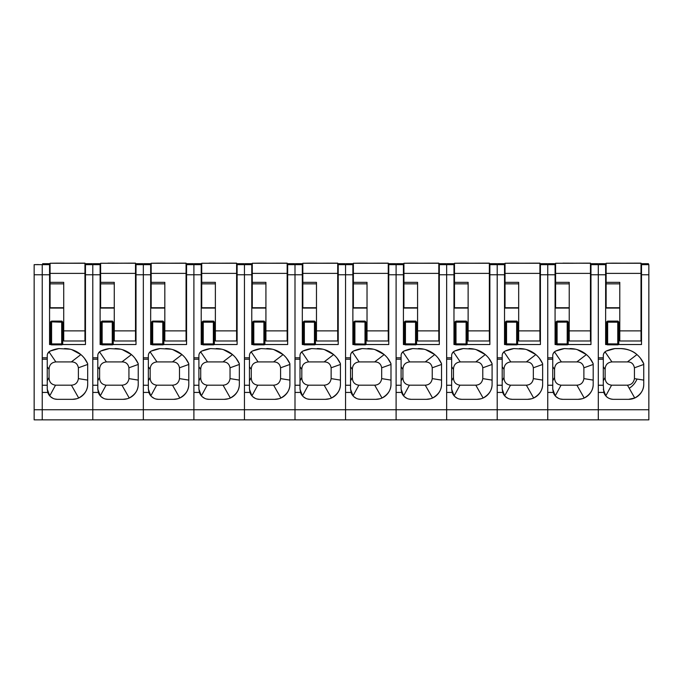 <?xml version="1.0" encoding="UTF-8"?>
<svg xmlns="http://www.w3.org/2000/svg" width="683" height="683" viewBox="0 0 683 683"><rect width="100%" height="100%" fill="white"/><g stroke="black" fill="none" stroke-linecap="round" stroke-linejoin="round"><path stroke-width="1.02" d="M49.569 264.663L42.235 264.663L49.569 264.663L49.569 274.771L42.235 274.771L42.235 264.663L40.118 264.663M38.393 264.56L34.15 264.663L42.235 264.663L42.235 409.74L34.15 409.74L34.15 419.857L42.235 419.857L42.235 409.74L42.235 419.857L92.786 419.857L92.786 409.74L42.235 409.74L42.235 392.435L47.767 392.435L47.247 389.216L49.731 395.858L55.528 385.178C51.234 384.538 49.082 381.959 49.065 377.451L47.247 380.798M35.32 264.663L38.393 264.663M71.758 349.636L80.884 354.588L71.348 361.922L55.861 361.922C51.49 362.408 49.219 364.901 49.065 369.383L47.247 366.711L47.247 357.781L42.235 357.781L42.235 274.771L34.15 274.771L34.15 409.74M34.15 274.771L34.15 264.663L42.235 264.663M71.348 361.922C75.284 361.888 77.631 363.843 78.383 367.804L78.383 378.613C77.708 382.719 75.386 384.905 71.399 385.178L55.528 385.178M49.065 369.383L49.065 377.451M47.247 356.074L47.247 385.238L42.235 385.238M47.665 353.632L50.2 351.053A5.054 5.054 0 0 0 47.247 355.655M58.866 348.578A30.334 30.334 0 0 0 50.2 351.053L58.866 348.578L69.973 349.175M87.68 364.449L78.383 367.804M47.767 392.435A10.108 10.108 0 0 0 57.355 399.333L72.518 399.333A15.163 15.163 0 0 0 87.68 384.162L87.68 363.74L84.35 358.182M87.68 380.107L78.383 378.613M87.68 384.162C87.808 389.831 84.812 394.45 78.69 398.018L71.399 385.178M47.247 388.806L47.247 385.238M57.355 399.333L54.717 398.983M53.086 398.385L50.482 396.635M72.518 399.333L76.53 398.787M50.072 268.641L49.569 267.77L50.072 268.641M84.957 268.65L85.46 267.77L84.957 268.65M85.46 284.649L84.957 284.649M50.072 284.649L49.569 284.649M87.68 363.74A25.28 25.28 0 0 0 64.518 348.578M648.85 264.663L641.516 264.663L648.85 264.663L648.85 419.857L92.786 419.857L92.786 264.663L100.119 264.663L100.119 274.771L85.46 274.771L85.46 344.531L62.435 344.531M50.849 344.531L49.569 344.531L49.569 274.771M85.46 274.771L85.46 264.663L100.119 264.663M61.701 321.095L61.701 322.197L50.61 321.838A1.007 1.007 0 0 0 50.576 322.103L50.576 343.839L51.592 344.855L61.701 344.855A1.007 1.007 0 0 0 62.674 344.104L61.701 343.933L62.708 343.839L61.701 344.855L61.701 321.095L51.592 321.095L50.61 321.838L51.592 322.197L51.592 321.095M62.674 344.104A1.007 1.007 0 0 0 62.708 343.839L62.708 322.103L61.957 321.13M50.072 273.379L84.957 273.379L84.957 263.262L50.072 263.262L50.072 282.352L63.724 282.352L63.724 340.996L84.957 340.996L84.957 330.888L63.724 330.888M63.724 308.067L50.072 308.067L50.072 282.352M84.957 263.262L84.957 263.706L92.359 263.698L92.487 264.663M84.957 273.379L84.957 330.888M42.542 264.663L42.662 263.698L50.072 263.706M67.532 263.262L67.515 263.262C54.478 263.151 54.478 263.134 67.515 263.211C80.551 263.134 80.551 263.151 67.515 263.262C54.478 263.151 54.478 263.134 67.515 263.211C80.551 263.134 80.551 263.151 67.515 263.262L67.497 263.262M57.406 263.151L50.072 263.262M84.957 263.143L77.623 263.151M122.308 349.636L131.435 354.588L121.898 361.922C125.834 361.888 128.182 363.843 128.933 367.804L128.933 378.613C128.259 382.719 125.937 384.905 121.95 385.178L106.078 385.178L100.281 395.858L97.797 389.216L97.797 385.238L92.786 385.238M121.898 361.922L106.411 361.922L99.53 351.839L100.751 351.053A5.054 5.054 0 0 0 97.797 355.655L97.797 356.074M106.078 385.178C101.784 384.538 99.633 381.959 99.616 377.451L99.616 369.383C99.769 364.901 102.04 362.408 106.411 361.922M99.616 369.383L97.797 366.711L97.797 357.781L92.786 357.781L92.786 264.663M98.215 353.632L99.53 351.839M109.417 348.578A30.334 30.334 0 0 0 100.751 351.053L109.417 348.578L120.524 349.175M138.231 364.449L128.933 367.804M97.797 388.806L98.318 392.435A10.108 10.108 0 0 0 107.905 399.333L123.068 399.333A15.163 15.163 0 0 0 138.231 384.162L138.231 363.74L134.901 358.182M138.231 380.107L128.933 378.613M138.231 384.162C138.359 389.831 135.362 394.45 129.241 398.018L121.95 385.178M107.905 399.333L105.267 398.983M103.637 398.385L101.033 396.635M123.068 399.333L127.081 398.787M100.623 268.641L100.119 267.77L100.623 268.641M135.507 268.65L136.011 267.77L135.507 268.65M136.011 284.649L135.507 284.649M100.623 284.649L100.119 284.649M97.797 355.655L97.797 385.238M138.231 363.74A25.28 25.28 0 0 0 115.068 348.578M98.318 392.435L92.786 392.435L92.786 409.74L143.336 409.74L143.336 264.663L136.011 264.663L136.011 344.531L112.985 344.531M101.4 344.531L100.119 344.531L100.119 274.771M143.336 264.663L150.67 264.663L143.336 264.663L143.336 357.781L148.348 357.781L148.348 385.238L143.336 385.238M143.336 419.857L143.336 409.74L143.336 419.857M112.251 321.095L112.251 322.197L112.251 321.095L102.143 321.095L101.161 321.838L102.143 322.197L102.143 321.095M112.251 322.197L112.251 343.933L113.258 343.839A1.007 1.007 0 0 1 112.251 344.855L112.251 343.933L101.127 343.839A1.007 1.007 0 0 0 101.878 344.821L101.127 343.839L101.161 321.838A1.007 1.007 0 0 0 101.127 322.103L113.258 322.103L113.224 344.104L112.251 344.855L102.143 344.855L102.143 322.197M112.507 321.13L113.258 322.103M118.082 263.262L118.065 263.262C105.028 263.151 105.028 263.134 118.065 263.211C131.102 263.134 131.102 263.151 118.065 263.262C105.028 263.151 105.028 263.134 118.065 263.211C131.102 263.134 131.102 263.151 118.065 263.262L100.623 263.262L100.623 282.352L114.274 282.352L114.274 340.996L135.507 340.996L135.507 330.888L114.274 330.888M114.274 308.067L100.623 308.067L100.623 282.352M100.623 273.379L135.507 273.379L135.507 263.262L135.507 263.706L142.909 263.698L143.037 264.663M135.507 273.379L135.507 330.888M107.957 263.151L135.507 263.262M93.093 264.663L93.212 263.698L100.623 263.706M135.507 263.143L128.173 263.151M172.859 349.636L181.985 354.588L172.449 361.922C176.385 361.888 178.733 363.843 179.484 367.804L179.484 378.613C178.809 382.719 176.487 384.905 172.5 385.178L156.629 385.178L150.832 395.858L148.348 389.216L148.348 385.238M172.449 361.922L156.962 361.922L150.081 351.839L151.302 351.053A5.054 5.054 0 0 0 148.348 355.655L148.348 356.074M156.629 385.178C152.335 384.538 150.183 381.959 150.166 377.451L150.166 369.383C150.32 364.901 152.591 362.408 156.962 361.922M150.166 369.383L148.348 366.711L148.348 355.655M148.766 353.632L150.081 351.839M159.967 348.578A30.334 30.334 0 0 0 151.302 351.053L159.976 348.578L171.074 349.175M188.79 364.449L179.484 367.804M148.348 388.806L148.868 392.435A10.108 10.108 0 0 0 158.456 399.333L173.619 399.333A15.163 15.163 0 0 0 188.79 384.162L188.79 363.74L185.452 358.182M188.79 380.107L179.484 378.613M188.79 384.162C188.909 389.831 185.913 394.45 179.8 398.018L172.5 385.178M158.456 399.333L155.818 398.983M154.187 398.385L151.583 396.635M173.619 399.333L177.631 398.787M151.174 268.641L150.67 267.77L151.174 268.641M186.058 268.65L186.561 267.77L186.058 268.65M186.561 284.649L186.058 284.649M151.174 284.649L150.67 284.649M151.95 344.531L150.67 344.531L150.67 264.663M188.781 363.74A25.28 25.28 0 0 0 165.619 348.578M148.868 392.435L143.336 392.435L143.336 409.74L193.895 409.74L193.895 264.663L186.561 264.663L186.561 344.531L163.536 344.531M193.895 264.663L186.561 264.663L201.22 264.663L193.895 264.663L193.895 357.781L198.898 357.781L198.898 385.238L193.895 385.238M193.895 419.857L193.895 409.74L193.895 419.857M162.802 321.095L162.802 322.197L151.72 321.838A1.007 1.007 0 0 0 151.677 322.103L151.677 343.839L152.693 344.855L162.802 344.855A1.007 1.007 0 0 0 163.775 344.104L162.802 343.933L163.818 343.839L162.802 344.855L162.802 321.095L152.693 321.095L151.72 321.838L152.693 322.197L152.693 321.095M163.775 344.104A1.007 1.007 0 0 0 163.818 343.839L163.818 322.103L163.066 321.13M151.174 273.379L186.058 273.379L186.058 263.262L151.174 263.262L151.174 282.352L164.825 282.352L164.825 340.996L186.058 340.996L186.058 330.888L164.825 330.888M164.825 308.067L151.174 308.067L151.174 282.352M186.058 263.262L186.058 263.706L193.46 263.698L193.588 264.663M186.058 273.379L186.058 330.888M143.643 264.663L143.772 263.698L151.174 263.706M168.616 263.262L168.599 263.262C155.579 263.151 155.579 263.134 168.616 263.211C181.652 263.134 181.652 263.151 168.616 263.262C155.579 263.151 155.579 263.134 168.616 263.211C181.652 263.134 181.652 263.151 168.616 263.262L168.616 263.262M158.507 263.151L151.174 263.262M186.058 263.143L178.724 263.151M223.409 349.636L232.536 354.588L222.999 361.922C226.935 361.888 229.283 363.843 230.034 367.804L230.034 378.613C229.36 382.719 227.038 384.905 223.059 385.178L207.18 385.178L201.383 395.858L198.898 389.216L198.898 385.238M222.999 361.922L207.512 361.922L200.631 351.839L201.852 351.053A5.054 5.054 0 0 0 198.898 355.655L198.898 356.074M207.18 385.178C202.885 384.538 200.734 381.959 200.717 377.451L200.717 369.383C200.87 364.901 203.141 362.408 207.512 361.922M200.717 369.383L198.898 366.711L198.898 355.655M199.316 353.632L200.631 351.839M210.526 348.578A30.334 30.334 0 0 0 201.852 351.053L210.526 348.578L221.625 349.175M239.34 364.449L230.034 367.804M198.898 388.806L199.419 392.435A10.108 10.108 0 0 0 209.007 399.333L224.169 399.333A15.163 15.163 0 0 0 239.34 384.162L239.34 363.74L236.002 358.182M239.34 380.107L230.034 378.613M239.34 384.162C239.46 389.831 236.463 394.45 230.35 398.018L223.059 385.178M209.007 399.333L206.377 398.983M204.738 398.385L202.134 396.635M224.169 399.333L228.182 398.787M201.724 268.641L201.22 267.77L201.724 268.641M236.608 268.65L237.112 267.77L236.608 268.65M237.112 284.649L236.608 284.649M201.724 284.649L201.22 284.649M202.51 344.531L201.22 344.531L201.22 264.663M239.34 363.74A25.28 25.28 0 0 0 216.169 348.578M199.419 392.435L193.895 392.435L193.895 409.74L244.446 409.74L244.446 264.663L237.112 264.663L237.112 344.531L214.095 344.531M244.446 264.663L237.112 264.663L251.771 264.663L244.446 264.663L244.446 357.781L249.449 357.781L249.449 385.238L244.446 385.238M244.446 419.857L244.446 409.74L244.446 419.857M203.244 322.197L202.27 321.838A1.007 1.007 0 0 0 202.236 322.103L202.236 343.839L203.244 344.855L213.352 344.855A1.007 1.007 0 0 0 214.325 344.104L213.352 343.933L214.368 343.839L213.352 344.855L213.352 343.933L203.244 343.933L203.244 321.095L213.617 321.13L213.352 322.197L203.244 322.197L202.27 321.838L203.244 321.095M214.325 344.104A1.007 1.007 0 0 0 214.368 343.839L214.368 322.103L213.617 321.13M201.724 273.379L236.608 273.379L236.608 263.262L219.166 263.262C206.129 263.151 206.129 263.134 219.166 263.211C232.211 263.134 232.211 263.151 219.166 263.262C206.129 263.151 206.129 263.134 219.166 263.211C232.211 263.134 232.211 263.151 219.166 263.262L201.724 263.262L201.724 282.352L215.376 282.352L215.376 340.996L236.608 340.996L236.608 330.888L215.376 330.888M215.376 308.067L201.724 308.067L201.724 282.352M209.058 263.151L236.608 263.262L236.608 263.706L244.019 263.698L244.138 264.663M236.608 273.379L236.608 330.888M194.194 264.663L194.322 263.698L201.724 263.706M236.608 263.143L229.275 263.151M273.96 349.636L283.086 354.588L273.559 361.922C277.486 361.888 279.834 363.843 280.585 367.804L280.585 378.613C279.91 382.719 277.588 384.905 273.61 385.178L257.73 385.178L251.933 395.858L249.449 389.216L249.449 385.238M273.559 361.922L258.063 361.922L251.19 351.839L252.403 351.053A5.054 5.054 0 0 0 249.449 355.655L249.449 356.074M257.73 385.178C253.436 384.538 251.284 381.959 251.267 377.451L251.267 369.383C251.429 364.901 253.692 362.408 258.063 361.922M251.267 369.383L249.449 366.711L249.449 355.655M249.867 353.632L251.19 351.839M261.077 348.578A30.334 30.334 0 0 0 252.403 351.053L261.077 348.578L272.175 349.175M289.891 364.449L280.585 367.804M249.449 388.806L249.969 392.435A10.108 10.108 0 0 0 259.557 399.333L274.72 399.333A15.163 15.163 0 0 0 289.891 384.162L289.891 363.74L286.553 358.182M289.891 380.107L280.585 378.613M289.891 384.162C290.01 389.831 287.014 394.45 280.901 398.018L273.61 385.178M259.557 399.333L256.928 398.983M255.288 398.385L252.684 396.635M274.72 399.333L278.732 398.787M252.275 268.641L251.771 267.77L252.275 268.641M287.159 268.65L287.663 267.77L287.159 268.65M287.663 284.649L287.159 284.649M252.275 284.649L251.771 284.649M253.06 344.531L251.771 344.531L251.771 264.663M289.891 363.74A25.28 25.28 0 0 0 266.72 348.578M249.969 392.435L244.446 392.435L244.446 409.74L294.996 409.74L294.996 264.663L287.663 264.663L287.663 344.531L264.645 344.531M294.996 264.663L287.663 264.663L302.321 264.663L294.996 264.663L294.996 357.781L299.999 357.781L299.999 385.238L294.996 385.238M294.996 419.857L294.996 409.74L294.996 419.857M263.903 321.095L263.903 322.197L263.903 321.095L253.794 321.095L252.821 321.838L253.794 322.197L253.794 321.095M263.903 322.197L263.903 343.933L264.884 344.104A1.007 1.007 0 0 1 263.903 344.855L263.903 343.933L252.787 343.839A1.007 1.007 0 0 0 253.538 344.821L252.787 343.839L252.821 321.838A1.007 1.007 0 0 0 252.787 322.103L264.919 322.103L264.884 344.104L263.903 344.855L253.794 344.855L253.794 322.197M264.167 321.13L264.919 322.103M252.275 273.379L287.159 273.379L287.159 263.262L252.275 263.262L252.275 282.352L265.926 282.352L265.926 340.996L287.159 340.996L287.159 330.888L265.926 330.888M265.926 308.067L252.275 308.067L252.275 282.352M287.159 263.262L287.159 263.706L294.569 263.698L294.689 264.663M287.159 273.379L287.159 330.888M244.745 264.663L244.873 263.698L252.275 263.706M269.717 263.262L269.7 263.262C256.68 263.151 256.68 263.134 269.717 263.211C282.762 263.134 282.762 263.151 269.717 263.262C256.68 263.151 256.68 263.134 269.717 263.211C282.762 263.134 282.762 263.151 269.717 263.262L269.734 263.262M259.608 263.151L252.275 263.262M287.159 263.143L279.825 263.151M324.51 349.636L333.637 354.588L324.109 361.922C328.036 361.888 330.384 363.843 331.135 367.804L331.135 378.613C330.47 382.719 328.139 384.905 324.16 385.178L308.281 385.178L302.484 395.858L299.999 389.216L299.999 385.238M324.109 361.922L308.614 361.922L301.741 351.839L302.953 351.053A5.054 5.054 0 0 0 299.999 355.655L299.999 356.074M308.281 385.178C303.986 384.538 301.835 381.959 301.818 377.451L301.818 369.383C301.98 364.901 304.242 362.408 308.614 361.922M301.818 369.383L299.999 366.711L299.999 355.655M300.418 353.632L301.741 351.839M311.627 348.578A30.334 30.334 0 0 0 302.953 351.053L311.627 348.578L322.726 349.175M340.441 364.449L331.135 367.804M299.999 388.806L300.52 392.435A10.108 10.108 0 0 0 310.108 399.333L325.27 399.333A15.163 15.163 0 0 0 340.441 384.162L340.441 363.74L337.103 358.182M340.441 380.107L331.135 378.613M340.441 384.162C340.561 389.831 337.564 394.45 331.451 398.018L324.16 385.178M310.108 399.333L307.478 398.983M305.839 398.385L303.235 396.635M325.27 399.333L329.283 398.787M302.825 268.641L302.321 267.77L302.825 268.641M337.709 268.65L338.213 267.77L337.709 268.65M338.213 284.649L337.709 284.649M302.825 284.649L302.321 284.649M303.611 344.531L302.321 344.531L302.321 264.663M340.441 363.74A25.28 25.28 0 0 0 317.271 348.578M300.52 392.435L294.996 392.435L294.996 409.74L345.547 409.74L345.547 264.663L338.213 264.663L338.213 344.531L315.196 344.531M345.547 264.663L338.213 264.663L352.872 264.663L345.547 264.663L345.547 357.781L350.55 357.781L350.55 385.238L345.547 385.238M345.547 419.857L345.547 409.74L345.547 419.857M304.345 322.197L303.372 321.838A1.007 1.007 0 0 0 303.337 322.103L303.337 343.839L315.469 343.839A1.007 1.007 0 0 1 314.453 344.855L314.453 322.197L304.345 322.197L304.345 321.095L314.453 321.095L315.469 322.103L315.435 344.104L314.453 344.855L304.345 344.855L304.345 322.197L303.372 321.838L304.345 321.095M303.337 343.839L304.345 344.855A1.007 1.007 0 0 1 303.337 343.839M302.825 273.379L337.709 273.379L337.709 263.262L302.825 263.262L302.825 282.352L316.477 282.352L316.477 340.996L337.709 340.996L337.709 330.888L316.477 330.888M316.477 308.067L302.825 308.067L302.825 282.352M320.267 263.262L320.267 263.262C307.23 263.151 307.23 263.134 320.267 263.211C333.313 263.134 333.313 263.151 320.267 263.262C307.23 263.151 307.23 263.134 320.267 263.211C333.313 263.134 333.313 263.151 320.267 263.262L337.709 263.262L337.709 263.706L345.12 263.698L345.239 264.663M337.709 273.379L337.709 330.888M295.295 264.663L295.423 263.698L302.825 263.706M310.159 263.151L302.825 263.262M337.709 263.143L330.376 263.151M375.061 349.636L384.188 354.588L374.66 361.922C378.587 361.888 380.935 363.843 381.686 367.804L381.686 378.613C381.02 382.719 378.689 384.905 374.711 385.178L358.831 385.178L353.034 395.858L350.55 389.216L350.55 385.238M374.66 361.922L359.164 361.922L352.291 351.839L353.504 351.053A5.054 5.054 0 0 0 350.55 355.655L350.55 356.074M358.831 385.178C354.537 384.538 352.385 381.959 352.368 377.451L352.368 369.383C352.53 364.901 354.793 362.408 359.164 361.922M352.368 369.383L350.55 366.711L350.55 355.655M350.968 353.632L352.291 351.839M362.178 348.578A30.334 30.334 0 0 0 353.504 351.053L362.178 348.578L373.277 349.175M390.992 364.449L381.686 367.804M350.55 388.806L351.071 392.435A10.108 10.108 0 0 0 360.658 399.333L375.821 399.333A15.163 15.163 0 0 0 390.992 384.162L390.992 363.74L387.654 358.182M390.992 380.107L381.686 378.613M390.992 384.162C391.111 389.831 388.115 394.45 382.002 398.018L374.711 385.178M360.658 399.333L358.029 398.983M356.389 398.385L353.785 396.635M375.821 399.333L379.842 398.787M353.376 268.641L352.872 267.77L353.376 268.641M388.26 268.65L388.764 267.77L388.26 268.65M388.764 284.649L388.26 284.649M353.376 284.649L352.872 284.649M354.161 344.531L352.872 344.531L352.872 264.663M390.992 363.74A25.28 25.28 0 0 0 367.821 348.578M351.071 392.435L345.547 392.435L345.547 409.74L396.097 409.74L396.097 264.663L388.764 264.663L388.764 344.531L365.746 344.531M396.097 264.663L388.764 264.663L403.422 264.663L396.097 264.663L396.097 357.781L401.1 357.781L401.1 385.238L396.097 385.238M396.097 419.857L396.097 409.74L396.097 419.857M354.895 322.197L354.895 344.855A1.007 1.007 0 0 1 353.888 343.839L354.895 344.855L365.004 344.855A1.007 1.007 0 0 0 366.02 343.839L366.02 322.103L353.922 321.838A1.007 1.007 0 0 0 353.888 322.103L353.888 343.839L365.986 344.104L365.004 344.855L365.004 321.095L354.895 321.095L353.922 321.838L354.895 322.197L354.895 321.095M365.004 321.095L366.02 322.103M353.376 273.379L388.26 273.379L388.26 263.262L353.376 263.262L353.376 282.352L367.027 282.352L367.027 340.996L388.26 340.996L388.26 330.888L367.027 330.888M367.027 308.067L353.376 308.067L353.376 282.352M388.26 263.262L388.26 263.706L395.67 263.698L395.79 264.663M388.26 273.379L388.26 330.888M345.846 264.663L345.974 263.698L353.376 263.706M370.835 263.262L370.818 263.262C357.781 263.151 357.781 263.134 370.818 263.211C383.863 263.134 383.863 263.151 370.818 263.262C357.781 263.151 357.781 263.134 370.818 263.211C383.863 263.134 383.863 263.151 370.818 263.262L370.801 263.262M360.709 263.151L353.376 263.262M388.26 263.143L380.926 263.151M425.611 349.636L434.738 354.588L425.21 361.922C429.137 361.888 431.485 363.843 432.237 367.804L432.237 378.613C431.571 382.719 429.24 384.905 425.261 385.178L409.39 385.178L403.585 395.858L401.1 389.216L401.1 385.238M425.21 361.922L409.715 361.922L402.842 351.839L404.063 351.053A5.054 5.054 0 0 0 401.1 355.655L401.1 356.074M409.39 385.178C405.096 384.538 402.936 381.959 402.919 377.451L402.919 369.383C403.081 364.901 405.343 362.408 409.715 361.922M402.919 369.383L401.1 366.711L401.1 355.655M401.527 353.632L402.842 351.839M412.728 348.578A30.334 30.334 0 0 0 404.063 351.053L412.728 348.578L423.827 349.175M441.542 364.449L432.237 367.804M401.1 388.806L401.621 392.435A10.108 10.108 0 0 0 411.209 399.333L426.371 399.333A15.163 15.163 0 0 0 441.542 384.162L441.542 363.74L438.204 358.182M441.542 380.107L432.237 378.613M441.542 384.162C441.662 389.831 438.665 394.45 432.552 398.018L425.261 385.178M411.209 399.333L408.579 398.983M406.94 398.385L404.336 396.635M426.371 399.333L430.392 398.787M403.935 268.641L403.422 267.77L403.926 268.641M438.81 268.65L439.314 267.77L438.81 268.65M439.314 284.649L438.81 284.649M403.935 284.649L403.422 284.649M404.712 344.531L403.422 344.531L403.422 264.663M441.542 363.74A25.28 25.28 0 0 0 418.372 348.578M401.621 392.435L396.097 392.435L396.097 409.74L446.648 409.74L446.648 264.663L439.314 264.663L439.314 344.531L416.297 344.531M446.648 264.663L439.314 264.663L453.973 264.663L446.648 264.663L446.648 357.781L451.651 357.781L451.651 385.238L446.648 385.238M446.648 419.857L446.648 409.74L446.648 419.857M415.554 343.933L415.554 322.197L405.446 322.197L405.446 344.855A1.007 1.007 0 0 1 405.19 344.821L415.554 344.855A1.007 1.007 0 0 0 416.536 344.104L415.554 343.933L416.57 343.839L415.554 344.855L415.554 343.933L404.438 343.839A1.007 1.007 0 0 0 405.19 344.821L404.438 343.839L404.473 321.838L405.446 322.197L405.446 321.095L415.554 321.095L415.554 322.197L415.554 321.095M405.446 322.197L404.438 322.103A1.007 1.007 0 0 1 404.473 321.838L405.446 321.095M416.536 344.104A1.007 1.007 0 0 0 416.57 343.839L416.57 322.103L415.819 321.13M403.935 273.379L438.81 273.379L438.81 263.262L403.935 263.262L403.935 282.352L417.578 282.352L417.578 340.996L438.81 340.996L438.81 330.888L417.578 330.888M417.578 308.067L403.935 308.067L403.935 282.352M438.81 263.262L438.81 263.706L446.221 263.698L446.34 264.663M438.81 273.379L438.81 330.888M396.396 264.663L396.524 263.698L403.935 263.706M421.368 263.262L421.351 263.262C408.332 263.151 408.332 263.134 421.368 263.211C434.414 263.134 434.414 263.151 421.368 263.262C408.332 263.151 408.332 263.134 421.368 263.211C434.414 263.134 434.414 263.151 421.368 263.262L421.368 263.262M411.26 263.151L403.935 263.262M438.81 263.143L431.477 263.151M476.162 349.636L485.289 354.588L475.761 361.922C479.697 361.888 482.036 363.843 482.787 367.804L482.787 378.613C482.121 382.719 479.79 384.905 475.812 385.178L459.941 385.178L454.135 395.858L451.651 389.216L451.651 385.238M475.761 361.922L460.265 361.922L453.392 351.839L454.613 351.053A5.054 5.054 0 0 0 451.651 355.655L451.651 356.074M459.941 385.178C455.646 384.538 453.486 381.959 453.469 377.451L453.469 369.383C453.632 364.901 455.894 362.408 460.265 361.922M453.469 369.383L451.651 366.711L451.651 355.655M452.078 353.632L453.392 351.839M463.279 348.578A30.334 30.334 0 0 0 454.613 351.053L463.279 348.578L474.378 349.175M492.093 364.449L482.787 367.804M451.651 388.806L452.172 392.435A10.108 10.108 0 0 0 461.759 399.333L476.922 399.333A15.163 15.163 0 0 0 492.093 384.162L492.093 363.74L488.755 358.182M492.093 380.107L482.787 378.613M492.093 384.162C492.212 389.831 489.216 394.45 483.103 398.018L475.812 385.178M461.759 399.333L459.13 398.983M457.49 398.385L454.887 396.635M476.922 399.333L480.943 398.787M454.485 268.641L453.973 267.77L454.485 268.641M489.361 268.65L489.865 267.77L489.361 268.65M489.865 284.649L489.361 284.649M454.485 284.649L453.973 284.649M455.262 344.531L453.973 344.531L453.973 264.663M492.093 363.74A25.28 25.28 0 0 0 468.922 348.578M452.172 392.435L446.648 392.435L446.648 409.74L497.198 409.74L497.198 264.663L489.865 264.663L489.865 344.531L466.848 344.531M497.198 264.663L489.865 264.663L504.524 264.663L497.198 264.663L497.198 357.781L502.201 357.781L502.201 385.238L497.198 385.238M497.198 419.857L497.198 409.74L497.198 419.857M466.105 343.933L466.105 322.197L455.996 322.197L455.996 344.855A1.007 1.007 0 0 1 455.74 344.821L466.105 344.855A1.007 1.007 0 0 0 467.087 344.104L466.105 343.933L467.121 343.839L466.105 344.855L466.105 343.933L454.989 343.839A1.007 1.007 0 0 0 455.74 344.821L454.989 343.839L455.023 321.838L455.996 322.197L455.996 321.095L466.105 321.095L466.105 322.197L466.105 321.095M455.996 322.197L454.989 322.103A1.007 1.007 0 0 1 455.023 321.838L455.996 321.095M467.087 344.104A1.007 1.007 0 0 0 467.121 343.839L467.121 322.103L466.369 321.13M454.485 273.379L489.361 273.379L489.361 263.262L454.485 263.262L454.485 282.352L468.128 282.352L468.128 340.996L489.361 340.996L489.361 330.888L468.128 330.888M468.128 308.067L454.485 308.067L454.485 282.352M489.361 263.262L489.361 263.706L496.772 263.698L496.891 264.663M489.361 273.379L489.361 330.888M446.947 264.663L447.075 263.698L454.485 263.706M471.919 263.262L471.902 263.262C458.882 263.151 458.882 263.134 471.919 263.211C484.964 263.134 484.964 263.151 471.919 263.262C458.882 263.151 458.882 263.134 471.919 263.211C484.964 263.134 484.964 263.151 471.919 263.262L471.936 263.262M461.81 263.151L454.485 263.262M489.361 263.143L482.036 263.151M526.713 349.636L535.839 354.588L526.311 361.922C530.247 361.888 532.586 363.843 533.338 367.804L533.338 378.613C532.672 382.719 530.341 384.905 526.362 385.178L510.491 385.178L504.686 395.858L502.201 389.216L502.201 385.238M526.311 361.922L510.816 361.922L503.943 351.839L505.164 351.053A5.054 5.054 0 0 0 502.201 355.655L502.201 356.074M510.491 385.178C506.197 384.538 504.037 381.959 504.02 377.451L504.02 369.383C504.182 364.901 506.445 362.408 510.816 361.922M504.02 369.383L502.201 366.711L502.201 355.655M502.628 353.632L503.943 351.839M513.829 348.578A30.334 30.334 0 0 0 505.164 351.053L513.829 348.578L524.928 349.175M542.644 364.449L533.338 367.804M502.201 388.806L502.722 392.435A10.108 10.108 0 0 0 512.31 399.333L527.481 399.333A15.163 15.163 0 0 0 542.644 384.162L542.644 363.74L539.305 358.182M542.644 380.107L533.338 378.613M542.644 384.162C542.772 389.831 539.775 394.45 533.654 398.018L526.362 385.178M512.31 399.333L509.68 398.983M508.041 398.385L505.437 396.635M527.481 399.333L531.494 398.787M505.036 268.641L504.524 267.77L505.036 268.641M539.911 268.65L540.415 267.77L539.911 268.65M540.415 284.649L539.911 284.649M505.036 284.649L504.524 284.649M505.813 344.531L504.524 344.531L504.524 264.663M542.644 363.74A25.28 25.28 0 0 0 519.481 348.578M502.722 392.435L497.198 392.435L497.198 409.74L547.749 409.74L547.749 264.663L540.415 264.663L540.415 344.531L517.398 344.531M547.749 264.663L540.415 264.663L555.074 264.663L547.749 264.663L547.749 357.781L552.752 357.781L552.752 385.238L547.749 385.238M547.749 419.857L547.749 409.74L547.749 419.857M506.547 322.197L505.574 321.838A1.007 1.007 0 0 0 505.54 322.103L505.54 343.839L517.637 344.104A1.007 1.007 0 0 1 516.655 344.855L516.655 322.197L506.547 322.197L506.547 321.095L516.655 321.095L516.655 322.197L516.655 321.095A1.007 1.007 0 0 1 516.92 321.13L517.671 322.103L517.637 344.104L516.655 344.855L506.547 344.855L506.547 322.197L505.574 321.838L506.547 321.095M505.54 343.839L506.547 344.855A1.007 1.007 0 0 1 505.54 343.839M505.036 273.379L539.911 273.379L539.911 263.262L505.036 263.262L505.036 282.352L518.679 282.352L518.679 340.996L539.911 340.996L539.911 330.888L518.679 330.888M518.679 308.067L505.036 308.067L505.036 282.352M539.911 263.262L539.911 263.706L547.322 263.698L547.442 264.663M539.911 273.379L539.911 330.888M497.497 264.663L497.625 263.698L505.036 263.706M522.469 263.262L522.452 263.262C509.433 263.151 509.433 263.134 522.469 263.211C535.515 263.134 535.515 263.151 522.469 263.262C509.433 263.151 509.433 263.134 522.469 263.211C535.515 263.134 535.515 263.151 522.469 263.262L522.495 263.262M512.361 263.151L505.036 263.262M539.911 263.143L532.586 263.151M577.263 349.636L586.39 354.588L576.862 361.922C580.798 361.888 583.137 363.843 583.888 367.804L583.888 378.613C583.222 382.719 580.891 384.905 576.913 385.178L561.042 385.178L555.236 395.858L552.752 389.216L552.752 385.238M576.862 361.922L561.366 361.922L554.494 351.839L555.714 351.053A5.054 5.054 0 0 0 552.752 355.655L552.752 356.074M561.042 385.178C556.747 384.538 554.587 381.959 554.57 377.451L554.57 369.383C554.733 364.901 556.995 362.408 561.366 361.922M554.57 369.383L552.752 366.711L552.752 355.655M553.179 353.632L554.494 351.839M564.38 348.578A30.334 30.334 0 0 0 555.714 351.053L564.38 348.578L575.479 349.175M593.194 364.449L583.888 367.804M552.752 388.806L553.273 392.435A10.108 10.108 0 0 0 562.86 399.333L578.031 399.333A15.163 15.163 0 0 0 593.194 384.162L593.194 363.74L589.856 358.182M593.194 380.107L583.888 378.613M593.194 384.162C593.322 389.831 590.325 394.45 584.204 398.018L576.913 385.178M562.86 399.333L560.231 398.983M558.592 398.385L555.988 396.635M578.031 399.333L582.044 398.787M555.586 268.641L555.074 267.77L555.586 268.641M590.462 268.65L590.966 267.77L590.462 268.65M590.966 284.649L590.462 284.649M555.586 284.649L555.074 284.649M556.363 344.531L555.074 344.531L555.074 264.663M593.194 363.74A25.28 25.28 0 0 0 570.032 348.578M553.273 392.435L547.749 392.435L547.749 409.74L598.299 409.74L598.299 264.663L590.966 264.663L590.966 344.531L567.949 344.531M598.299 264.663L605.633 264.663L598.299 264.663L598.299 357.781L603.302 357.781L603.302 385.238L598.299 385.238M598.299 419.857L598.299 409.74L598.299 419.857M568.222 322.103L557.097 322.197L557.097 321.095L567.214 321.095L567.214 322.197L567.214 321.095A1.007 1.007 0 0 1 567.471 321.13L568.222 322.103L568.188 344.104L567.214 344.855L557.097 344.855L557.097 322.197L556.124 321.838L557.097 321.095M567.214 343.933L568.222 343.839A1.007 1.007 0 0 1 567.214 344.855L567.214 343.933L556.09 343.839A1.007 1.007 0 0 0 556.841 344.821L556.09 343.839L556.124 321.838A1.007 1.007 0 0 0 556.09 322.103L557.097 322.197M573.046 263.262L573.02 263.262C559.983 263.151 559.983 263.134 573.02 263.211C586.065 263.134 586.065 263.151 573.02 263.262C559.983 263.151 559.983 263.134 573.02 263.211C586.065 263.134 586.065 263.151 573.02 263.262L555.586 263.262L555.586 282.352L569.229 282.352L569.229 340.996L590.462 340.996L590.462 330.888L569.229 330.888M569.229 308.067L555.586 308.067L555.586 282.352M555.586 273.379L590.462 273.379L590.462 263.262L590.462 263.706L597.873 263.698L597.992 264.663M590.462 273.379L590.462 330.888M562.912 263.151L590.462 263.262M548.056 264.663L548.176 263.698L555.586 263.706M590.462 263.143L583.137 263.151M606.137 268.641L605.633 267.77L606.137 268.641M641.516 284.649L641.013 284.649M606.137 284.649L605.625 284.649M641.013 268.65L641.516 267.77L641.013 268.65M606.914 344.531L605.633 344.531L605.633 264.663M603.302 357.781L603.302 355.655A5.054 5.054 0 0 1 606.265 351.053A30.334 30.334 0 0 1 614.931 348.578L620.582 348.578A25.28 25.28 0 0 1 643.745 363.74L643.745 384.162A15.163 15.163 0 0 1 628.582 399.333L613.411 399.333A10.108 10.108 0 0 1 603.823 392.435L598.299 392.435L598.299 409.74L648.85 409.74M618.499 344.531L641.516 344.531L641.516 264.663M603.823 392.435L603.302 385.238M614.931 348.578L606.265 351.053M643.745 363.74L640.415 358.191M620.582 348.578C627.711 349.013 633.167 351.019 636.94 354.588L627.412 361.922C631.194 361.794 633.534 363.749 634.439 367.804M603.729 353.615L605.044 351.839L611.917 361.922L627.412 361.922M643.745 384.162C643.873 389.831 640.876 394.45 634.755 398.018L627.464 385.169L611.592 385.178L605.787 395.858L603.302 389.216M643.745 380.107L637.043 379.039C635.25 383.086 632.646 386.16 629.239 388.243M628.582 399.333L634.755 398.018M613.411 399.333C609.97 399.077 607.426 397.924 605.787 395.858M637.043 379.039L634.439 378.613C633.67 382.685 631.348 384.87 627.464 385.169M643.745 364.449L634.447 367.804L634.447 370.007M634.439 370.007L634.439 377.084M634.447 377.084L634.439 378.613M611.592 385.178C607.307 384.546 605.147 381.976 605.121 377.451L605.121 369.383C605.283 364.893 607.554 362.408 611.917 361.922M617.765 343.933L617.765 322.197L607.648 322.197L607.648 344.855A1.007 1.007 0 0 1 607.392 344.821L617.765 344.855A1.007 1.007 0 0 0 618.738 344.104L617.765 343.933L618.772 343.839L617.765 344.855L617.765 343.933L606.641 343.839A1.007 1.007 0 0 0 607.392 344.821L606.641 343.839L606.675 321.838L607.648 322.197L607.648 321.095L617.765 321.095L617.765 322.197L617.765 321.095M607.648 322.197L606.641 322.103A1.007 1.007 0 0 1 606.675 321.838L607.648 321.095M618.738 344.104A1.007 1.007 0 0 0 618.772 343.839L618.772 322.103L618.021 321.13M606.137 273.379L641.013 273.379L641.013 263.262L606.137 263.262L606.137 282.352L619.78 282.352L619.78 340.996L641.013 340.996L641.013 330.888L619.78 330.888M619.78 308.067L606.137 308.067L606.137 282.352M641.013 263.262L641.013 263.706L648.423 263.698L648.543 264.663M641.013 273.379L641.013 330.888M598.607 264.663L598.726 263.698L606.137 263.706M623.596 263.262L623.57 263.262C610.534 263.151 610.534 263.134 623.57 263.211C636.616 263.134 636.616 263.151 623.57 263.262C610.534 263.151 610.534 263.134 623.57 263.211C636.616 263.134 636.616 263.151 623.57 263.262L623.553 263.262M613.462 263.151L606.137 263.262M641.013 263.143L633.687 263.151M55.861 361.922L48.98 351.839M47.247 359.207L42.235 359.207M61.701 343.933L51.592 343.933L51.592 322.197M61.701 322.197L62.708 322.103M50.576 343.839L51.592 343.933L51.592 344.855A1.007 1.007 0 0 1 50.576 343.839M63.724 283.855L50.072 283.855M63.724 307.734L50.072 307.734M99.616 377.451L97.797 380.798M97.797 359.207L92.786 359.207M150.67 274.771L136.011 274.771M114.274 283.855L100.623 283.855M114.274 307.734L100.623 307.734M150.166 377.451L148.348 380.798M148.348 359.207L143.336 359.207M201.22 274.771L186.561 274.771M162.802 343.933L152.693 343.933L152.693 322.197M162.802 322.197L163.818 322.103M151.677 343.839L152.693 343.933L152.693 344.855A1.007 1.007 0 0 1 151.677 343.839M164.825 283.855L151.174 283.855M164.825 307.734L151.174 307.734M200.717 377.451L198.898 380.798M198.898 359.207L193.895 359.207M251.771 274.771L237.112 274.771M213.352 343.933L213.352 321.095M213.352 322.197L214.368 322.103M202.236 343.839L203.244 343.933L203.244 344.855A1.007 1.007 0 0 1 202.236 343.839M215.376 283.855L201.724 283.855M215.376 307.734L201.724 307.734M251.267 377.451L249.449 380.798M249.449 359.207L244.446 359.207M302.321 274.771L287.663 274.771M263.903 343.933L264.919 343.839A1.007 1.007 0 0 1 264.884 344.104M265.926 283.855L252.275 283.855M265.926 307.734L252.275 307.734M301.818 377.451L299.999 380.798M299.999 359.207L294.996 359.207M352.872 274.771L338.213 274.771M315.469 322.103L314.453 322.197L314.453 321.095M316.477 283.855L302.825 283.855M316.477 307.734L302.825 307.734M352.368 377.451L350.55 380.798M350.55 359.207L345.547 359.207M403.422 274.771L388.764 274.771M367.027 283.855L353.376 283.855M367.027 307.734L353.376 307.734M402.919 377.451L401.1 380.798M401.1 359.207L396.097 359.207M453.973 274.771L439.314 274.771M415.554 322.197L416.57 322.103M417.578 283.855L403.935 283.855M417.578 307.734L403.935 307.734M453.469 377.451L451.651 380.798M451.651 359.207L446.648 359.207M504.524 274.771L489.865 274.771M466.105 322.197L467.121 322.103M468.128 283.855L454.485 283.855M468.128 307.734L454.485 307.734M504.02 377.451L502.201 380.798M502.201 359.207L497.198 359.207M555.074 274.771L540.415 274.771M516.655 322.197L517.671 322.103M516.655 343.933L517.671 343.839A1.007 1.007 0 0 1 517.637 344.104M518.679 283.855L505.036 283.855M518.679 307.734L505.036 307.734M554.57 377.451L552.752 380.798M552.752 359.207L547.749 359.207M605.633 274.771L590.966 274.771M567.206 343.933L567.206 322.197M569.229 283.855L555.586 283.855M569.229 307.734L555.586 307.734M648.85 274.771L641.516 274.771M603.302 359.207L598.299 359.207M605.121 369.383L603.302 366.711M605.121 377.451L603.302 380.798M617.765 322.197L618.772 322.103M619.78 283.855L606.137 283.855M619.78 307.734L606.137 307.734M92.359 263.698L84.957 263.698M50.072 263.698L42.662 263.698M142.909 263.698L135.507 263.698M100.623 263.698L93.212 263.698M193.46 263.698L186.058 263.698M151.174 263.698L143.772 263.698M244.019 263.698L236.608 263.698M201.724 263.698L194.322 263.698M294.569 263.698L287.159 263.698M252.275 263.698L244.873 263.698M345.12 263.698L337.709 263.698M302.825 263.698L295.423 263.698M395.67 263.698L388.26 263.698M353.376 263.698L345.974 263.698M446.221 263.698L438.81 263.698M403.935 263.698L396.524 263.698M496.772 263.698L489.361 263.698M454.485 263.698L447.075 263.698M547.322 263.698L539.911 263.698M505.036 263.698L497.625 263.698M597.873 263.698L590.462 263.698M555.586 263.698L548.176 263.698M648.423 263.698L641.013 263.698M606.137 263.698L598.726 263.698"/></g></svg>
